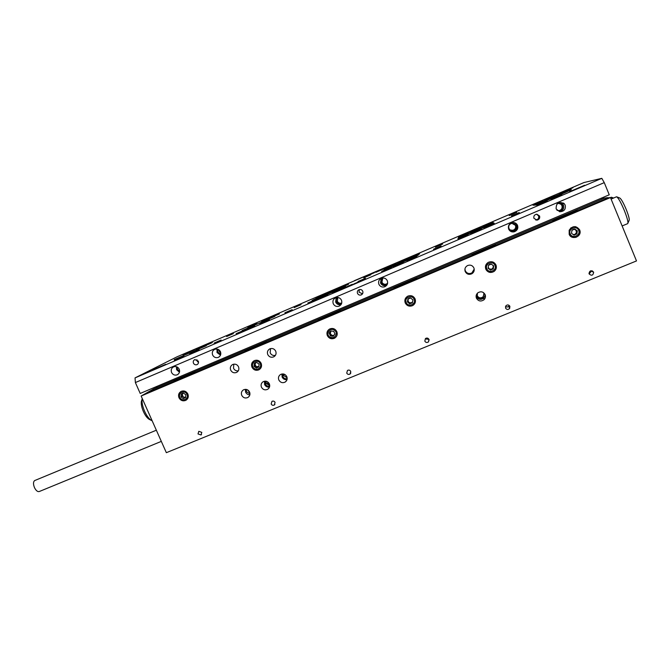 <?xml version="1.0" encoding="UTF-8"?>
<svg xmlns="http://www.w3.org/2000/svg" width="670" height="670" viewBox="0 0 670 670"><rect width="100%" height="100%" fill="white"/><g stroke="black" fill="none" stroke-linecap="round" stroke-linejoin="round"><path stroke-width="1" d="M261.434 387.151C262.916 389.706 264.985 390.426 267.632 389.329C269.583 387.997 270.161 386.171 269.365 383.868C267.916 381.356 265.881 380.619 263.26 381.64C261.233 382.964 260.63 384.798 261.434 387.151M264.474 381.213L264.575 384.488C265.638 386.523 267.28 387.386 269.499 387.076M265.546 381.155L265.421 384.136C266.392 385.903 267.824 386.531 269.725 386.029M266.024 381.213L266.191 383.483L269.742 385.543M267.322 382.955L269.315 384.907M241.719 395.308C243.193 397.829 245.237 398.566 247.85 397.494C249.809 396.171 250.387 394.362 249.583 392.05C248.151 389.563 246.133 388.818 243.537 389.814C241.518 391.129 240.915 392.955 241.719 395.308M245.379 389.337L245.622 392.143C246.51 393.91 247.917 394.798 249.86 394.806M246.334 389.421L246.468 391.791L249.96 393.859M247.448 389.798L249.809 392.687M230.681 370.125C232.046 372.537 233.989 373.307 236.527 372.445C238.688 371.172 239.366 369.296 238.537 366.825C237.205 364.447 235.287 363.659 232.783 364.455C230.547 365.72 229.852 367.604 230.681 370.125M238.311 370.837C236.141 371.088 234.542 370.217 233.512 368.232L233.797 364.162M267.749 354.547C269.122 356.984 271.099 357.763 273.678 356.875C275.873 355.569 276.551 353.676 275.73 351.189C274.39 348.794 272.447 348.006 269.901 348.819C267.632 350.1 266.911 352.01 267.749 354.547M275.42 355.351C273.067 355.829 271.316 354.991 270.161 352.822L270.546 348.601M278.821 379.957C280.32 382.528 282.405 383.257 285.077 382.126C287.028 380.778 287.606 378.952 286.81 376.657C285.345 374.12 283.293 373.383 280.646 374.43C278.628 375.769 278.017 377.612 278.821 379.957M281.944 373.986L282.112 377.034C283.167 379.053 284.8 379.915 287.02 379.63M282.983 373.927L282.974 376.674C283.904 378.408 285.311 379.044 287.179 378.609M283.753 374.053L284.021 375.744L287.145 377.83M465.215 271.568C466.756 274.256 468.975 274.985 471.881 273.754C474.025 272.288 474.695 270.345 473.899 267.916C472.476 265.353 470.365 264.566 467.56 265.555C465.173 266.962 464.394 268.972 465.215 271.568M474.218 269.08L471.873 272.958C469.008 274.172 466.806 273.452 465.281 270.797L464.93 268.946M476.437 298.209C478.397 301.291 480.926 301.802 484.008 299.75C485.457 298.25 485.834 296.542 485.13 294.607C483.313 291.643 480.876 291.056 477.827 292.832C476.169 294.339 475.708 296.123 476.437 298.209M476.11 295.906L476.345 296.617C478.271 299.641 480.75 300.143 483.782 298.125L485.231 294.859M477.442 293.184L477.274 296.232C478.765 298.585 480.7 298.988 483.062 297.43L483.949 293.468L483.338 292.505M477.006 294.859L477.241 295.721C478.723 298.066 480.641 298.46 482.995 296.919L484.134 294.046M589.357 273.569L591.074 271.576L590.932 270.781M589.106 273.904C591.593 276.04 593.101 275.496 593.645 272.263L593.578 272.079C591.216 269.951 589.692 270.446 588.997 273.553L589.106 273.904M505.44 306.776L507.734 306.977L508.765 306.207L509.644 308.476L509.887 306.324C508.739 304.666 507.399 304.507 505.858 305.855L505.565 308.091C506.755 309.774 508.111 309.9 509.644 308.476M425.802 338.333L426.279 339.053L428.775 339.288M424.822 341.122C425.743 342.588 426.932 342.864 428.406 341.951L428.993 339.422C428.097 337.973 426.907 337.688 425.45 338.559L424.822 341.122M346.733 373.081C347.554 374.438 348.66 374.756 350.05 374.044L350.762 371.423C349.958 370.083 348.861 369.748 347.479 370.443L346.733 373.081M271.166 403.993C271.936 405.291 272.983 405.626 274.306 405.015L275.069 402.394C274.315 401.112 273.276 400.769 271.953 401.364L271.166 403.993M198.01 433.925L201.017 434.981L201.796 432.376L198.806 431.312L198.01 433.925M569.173 234.291C571.426 240.522 581.912 236.862 579.893 230.522L579.676 229.894C576.158 225.455 572.657 225.564 569.165 230.212L569.173 234.291M485.817 269.214C487.794 272.531 490.524 273.285 494.024 271.476C496.202 269.725 496.847 267.556 495.968 264.96C494.2 261.861 491.629 260.998 488.262 262.372C485.7 264.072 484.887 266.35 485.817 269.214C487.023 271.517 488.932 272.556 491.546 272.305M405.25 302.966C407 306.014 409.512 306.868 412.779 305.52C415.224 303.87 415.986 301.651 415.065 298.853C413.407 295.906 410.986 295.009 407.804 296.157C405.157 297.756 404.303 300.026 405.25 302.966M327.345 335.603C329.012 338.526 331.399 339.405 334.514 338.233C337.002 336.658 337.772 334.456 336.834 331.625C335.226 328.769 332.898 327.856 329.841 328.903C327.22 330.444 326.391 332.672 327.345 335.603M251.962 367.177C253.578 370.024 255.881 370.904 258.871 369.832C261.334 368.324 262.096 366.155 261.149 363.333C259.575 360.544 257.314 359.631 254.366 360.611C251.803 362.102 250.999 364.287 251.962 367.177M178.982 397.754C180.565 400.526 182.793 401.414 185.674 400.409C188.094 398.952 188.831 396.824 187.876 394.027C186.335 391.288 184.133 390.392 181.285 391.314C178.79 392.754 178.019 394.898 178.982 397.754M608.695 197.709L610.471 197.558L636.5 260.932L166.344 452.685L141.144 396.02L144.955 393.859L608.695 197.709M141.144 396.02L610.471 197.558M591.87 271.199L592.464 270.906M161.319 441.388L39.354 491.495C37.688 492.006 36.063 490.716 34.488 487.643C33.123 484.142 33.19 481.78 34.689 480.557L34.924 480.457M182.868 354.706L194.593 349.631L182.868 354.706M152.76 369.907L165.691 364.312L152.76 369.907M569.584 191.679L584.65 185.238L569.584 191.679M559.492 193.463L572.984 187.692L559.492 193.463M193.454 363.165C194.25 364.606 195.405 365.1 196.921 364.673C198.362 363.911 198.823 362.721 198.295 361.105L194.853 359.589C193.387 360.343 192.927 361.532 193.454 363.165M196.921 359.69L197.139 361.122L198.521 362.537M533.957 218.37L537.131 220.12C539.275 219.475 540.087 218.102 539.559 215.991L536.854 214.207C534.409 214.626 533.446 216.008 533.957 218.37M535.707 219.995L536.193 219.961C538.303 219.333 539.099 217.976 538.58 215.891L536.603 214.216M212.633 355.016C213.914 357.328 215.773 358.123 218.227 357.42C220.547 356.189 221.284 354.279 220.447 351.691C219.191 349.413 217.356 348.593 214.928 349.246C212.549 350.452 211.779 352.378 212.633 355.016M217.005 349.028L217.021 352.529L220.497 355.159M217.926 349.271L217.859 352.177L220.765 354.246M218.981 349.849L219.266 351.382L220.798 353.048M171.562 372.478C172.843 374.764 174.686 375.569 177.098 374.865C179.367 373.659 180.079 371.775 179.233 369.212C177.986 366.951 176.168 366.138 173.781 366.783C171.453 367.981 170.716 369.873 171.562 372.478M176.411 366.699L176.612 369.723L179.46 372.21M177.265 367.06L177.433 369.371L179.619 371.306M508.656 229.132C509.845 231.418 511.729 232.306 514.317 231.786C517.299 230.539 518.371 228.395 517.525 225.363C516.528 223.328 514.87 222.398 512.567 222.557C509.108 223.537 507.81 225.723 508.656 229.132M510.297 231.142L513.538 231.376C516.461 230.153 517.516 228.051 516.679 225.07L514.225 222.633M508.924 228.361C509.82 230.103 511.252 230.781 513.212 230.413C515.54 229.483 516.377 227.834 515.732 225.472L511.872 223.328C509.259 224.107 508.279 225.782 508.924 228.361M510.414 230.053L512.969 230.287C515.28 229.358 516.109 227.725 515.465 225.371L513.463 223.445M556.142 208.94L559.701 211.728C564.098 211.544 565.924 209.325 565.187 205.095L564.123 203.529C558.68 201.276 556.016 203.077 556.142 208.94M559.542 211.703C562.984 210.715 564.291 208.537 563.47 205.162L562.415 203.638L559.618 202.374M556.837 210.095L558.051 210.623C561.552 210.648 563.034 208.965 562.49 205.581L561.494 204.224C560.019 203.152 558.479 203.111 556.887 204.115M558.579 210.707C561.452 210.095 562.574 208.387 561.946 205.598L560.957 204.25L558.638 203.42M357.52 293.401C358.316 294.867 359.522 295.386 361.13 294.951C362.713 294.155 363.249 292.899 362.721 291.19C361.942 289.741 360.762 289.214 359.179 289.616C357.546 290.395 356.993 291.659 357.52 293.401M359.338 289.566L359.087 292.237L362.52 293.812M333.25 303.719C334.539 306.081 336.457 306.902 339.02 306.182C341.499 304.9 342.32 302.915 341.482 300.219C340.243 297.916 338.367 297.078 335.854 297.706C333.266 298.946 332.395 300.947 333.25 303.719M336.214 297.597L335.653 302.07C336.826 304.281 338.626 305.118 341.055 304.582M337.739 297.48C336.34 298.585 335.938 299.993 336.533 301.693C337.521 303.502 338.995 304.13 340.955 303.585L341.7 303.192M337.898 297.497L337.303 301.165C338.283 302.966 339.749 303.594 341.7 303.049L341.742 303.033M378.902 284.306C380.192 286.676 382.135 287.505 384.731 286.785C387.285 285.495 388.139 283.477 387.302 280.738C386.079 278.435 384.195 277.581 381.666 278.184C378.977 279.423 378.056 281.467 378.902 284.306M381.188 278.368L380.526 282.983C381.791 285.311 383.701 286.123 386.255 285.42L386.841 285.144M383.374 277.958C381.431 278.963 380.786 280.512 381.431 282.598C382.411 284.415 383.893 285.052 385.887 284.507L387.637 283.075M382.754 278.276L381.942 282.179C382.922 283.979 384.396 284.616 386.381 284.08L387.218 283.619M519.267 212.516L511.336 215.908L519.25 212.516M516.754 212.34L509.242 215.556L516.746 212.34M441.12 245.94L433.448 249.223L441.111 245.932M442.661 244.047L435.374 247.171L442.652 244.047M221.134 340.033L214.023 343.107L221.134 340.033M233.395 333.618L226.628 336.541L233.395 333.618M292.17 309.649L284.909 312.781L292.17 309.649M301.081 304.649L294.163 307.63L301.081 304.649M365.46 278.301L358.014 281.509L365.46 278.301M370.803 274.809L363.726 277.849L370.803 274.809M363.852 279.65L353.651 284.038L363.86 279.616M374.43 272.69L365.217 276.66L374.438 272.673M352.428 284.264L342.387 288.586L352.428 284.264M385.124 268.335L375.778 272.355L385.124 268.318M554.852 195.74L544.811 200.037L554.852 195.757M561.904 194.61L551.008 199.275L561.912 194.627M480.541 227.549L470.801 231.72L480.541 227.549M481.32 229.073L470.776 233.587L481.303 229.098M183.898 356.272L174.384 360.393L183.898 356.272M204.635 345.653L195.791 349.472L204.635 345.653M254.751 325.972L245.044 330.168L254.751 325.972M270.596 317.413L261.585 321.307L270.596 317.413M327.856 294.708L317.923 298.988L327.856 294.708M338.509 288.343L329.297 292.313L338.509 288.343M408.457 258.402L399.01 262.464L408.449 258.385M403.34 262.422L393.139 266.786L403.34 262.406M493.045 222.482L483.129 226.728L493.045 222.482M494.242 223.219L483.782 227.691L494.226 223.219M547.222 200.556L536.536 205.129L547.222 200.573M543.236 201L533.111 205.338L543.236 201.025M419.671 253.888L410.065 258.017L419.663 253.88M416.899 256.3L406.782 260.647L416.891 256.283M468.179 234.366L457.836 238.788L468.163 234.358M468.338 233.059L458.523 237.264L468.322 233.059M212.373 342.613L203.404 346.491L212.373 342.613M199.09 349.464L189.669 353.542L199.09 349.464M245.748 329.506L236.2 333.635L245.748 329.506M256.861 323.577L247.774 327.496L256.861 323.577M279.432 313.912L270.278 317.865L279.432 313.912M269.441 319.372L259.818 323.526L269.441 319.372M317.563 298.786L307.798 302.999L317.563 298.786M325.243 294.306L315.955 298.309L325.243 294.306M348.5 284.348L339.137 288.385L348.5 284.348M342.002 288.334L332.161 292.572L342.002 288.334M391.674 267.087L381.649 271.4L391.665 267.07M395.702 264.147L386.188 268.218L395.702 264.131M206.293 345.745L174.183 359.631L206.293 345.745M274.859 316.408L242.13 330.536L274.859 316.408M345.527 286.174L345.594 286.048C344.447 286.082 314.707 298.887 312.279 300.394L312.069 300.587C312.228 300.998 343.869 287.371 345.527 286.174M418.407 254.994L418.34 254.952C416.966 255.044 385.158 268.72 384.111 269.658L384.078 269.742C384.362 270.136 418.222 255.58 418.407 254.994M493.589 222.817L493.497 222.825C491.881 222.993 457.677 237.666 458.213 237.959L458.246 237.976C458.674 238.336 495.088 222.725 493.589 222.817M571.2 189.61L571.183 189.618C569.307 189.87 532.349 205.69 534.677 205.238L534.685 205.238C535.255 205.564 574.609 188.731 571.2 189.61M135.373 382.562L140.214 393.449L609.256 194.803L604.256 182.625L135.373 382.562L135.047 377.888L177.073 356.783L583.997 182.533L601.819 178.337L604.256 182.625M135.047 377.888L601.819 178.337M495.524 244.902L495.465 244.877C494.527 244.584 471.512 254.366 472.09 254.809L483.933 250.371L495.524 244.902M577.146 210.363C575.957 210.129 551.067 220.665 552.918 220.614L566.183 215.581L577.188 210.447M416.572 278.301L416.531 278.234C415.752 277.916 394.446 287.011 393.901 287.899L404.404 284.013L416.531 278.234M340.167 310.637L340.226 310.478C339.581 310.143 319.732 318.66 318.216 319.917L327.463 316.558L340.167 310.637M266.183 341.935L266.409 341.683C265.889 341.332 247.289 349.346 244.927 350.929L252.984 348.065L266.183 341.935M194.518 372.26L194.953 371.884C194.543 371.532 177.014 379.111 173.915 380.979L180.858 378.575L194.518 372.26M616.852 196.88L619.733 198.002C621.149 198.814 623.284 202.575 626.149 209.291C628.736 215.857 629.708 219.609 629.038 220.556L627.983 222.984M622.129 225.941L627.698 223.638C628.477 222.541 627.321 218.077 624.231 210.246C620.814 202.239 618.276 197.751 616.618 196.796L616.367 196.854M149.561 419.521L149.201 419.336C147.149 418.08 145.222 415.509 143.43 411.623C141.688 407.553 141.002 404.152 141.353 401.439L141.805 400.074M142.258 398.524L142.124 399.127C141.697 402.352 142.526 406.405 144.603 411.271C146.747 415.911 149.042 418.976 151.479 420.467L152.149 420.777M404.404 284.013L608.377 197.734L604.591 198.044L153.79 388.86L145.641 393.474L404.404 284.013M156.495 387.712L156.068 386.741M156.914 386.381L157.35 387.352M602.104 199.099L601.652 198.019M513.287 231.962L513.99 231.611M603.101 197.407L603.544 198.488M607.623 197.792L607.037 197.642M612.707 198.404L611.216 197.29M185.632 397.31L183.304 397.05L184.426 397.863L185.632 397.31M182.223 393.365L181.168 394.262L181.001 397L183.253 398.625L185.682 397.519L185.85 394.781L183.597 393.148L182.223 393.365M182.491 393.633L181.168 394.262L181.001 397L183.253 398.625L185.682 397.519L185.85 394.781L183.597 393.148L182.491 393.633M186.93 394.287C184.861 389.521 177.517 392.896 179.92 397.494C181.989 402.251 189.342 398.893 186.93 394.287M180.825 391.556L180.766 391.59C179.099 393.34 178.731 395.342 179.644 397.603C180.825 399.739 182.634 400.727 185.062 400.576L186.352 400.015M183.145 400.451L179.409 397.662L179.694 392.863M182.843 393.474L182.265 394.873L183.304 397.05L182.181 396.238L181.001 397M182.332 393.709L182.181 396.238M184.426 397.863L183.253 398.625M255.639 362.947L255.035 364.363L256.082 366.574L258.905 366.574M255.337 362.688L254.24 363.609L254.039 366.398L256.35 368.056L258.854 366.909L259.055 364.111L256.752 362.462L255.337 362.688M255.58 362.972L254.24 363.609L254.039 366.398L256.35 368.056L258.854 366.909L259.055 364.111L256.752 362.462L255.58 362.972M260.169 363.601C258.092 358.752 250.496 362.227 252.925 366.909C255.002 371.75 262.598 368.291 260.169 363.601M253.779 360.929C252.088 362.704 251.702 364.74 252.624 367.034C253.813 369.203 255.647 370.217 258.126 370.058L259.726 369.296M256.685 370.033L252.297 367.127L252.758 362.018M255.119 363.182L254.935 365.753L257.23 367.394L258.896 366.641M254.935 365.753L254.039 366.398M257.23 367.394L256.35 368.056M331.332 330.988L330.678 331.583L330.402 334.037L332.379 335.544L334.079 335.142M329.782 331.868L329.238 333.233L330.377 335.888L333.224 336.265L334.933 333.995L333.794 331.34L330.947 330.963L329.782 331.868M330.142 332.052L329.238 333.233L330.377 335.888L333.224 336.265L334.933 333.995L333.794 331.34L330.947 330.963L330.142 332.052M334.556 330.327C330.394 326.918 325.235 333.819 329.615 336.901C333.76 340.31 338.945 333.417 334.556 330.327M328.761 329.581L327.588 331.081C326.885 333.509 327.496 335.544 329.406 337.194L334.774 337.856M334.757 337.99C332.814 338.92 330.955 338.777 329.179 337.554C327.429 336.072 326.826 334.213 327.362 331.977M331.139 330.972L329.833 332.714L330.963 335.36L333.652 335.712M330.963 335.36L330.377 335.888M329.833 332.714L329.238 333.233M408.616 298.728L407.921 300.026L408.742 302.413L411.229 302.907L412.586 301.827M409.203 298.133L407.93 298.979L407.36 301.852L409.579 303.778L412.377 302.84L412.946 299.967L410.718 298.033L409.203 298.133M409.353 298.468L407.93 298.979L407.36 301.852L409.579 303.778L412.377 302.84L412.946 299.967L410.718 298.033L409.353 298.468M414.186 299.549C412.611 294.323 404.152 297.195 406.121 302.271C407.695 307.48 416.145 304.641 414.186 299.549M407.519 296.308C405.651 297.974 405.057 299.993 405.727 302.379C406.707 304.75 408.482 305.972 411.07 306.056L412.821 305.445L414.764 303.577M410.182 306.006C407.779 305.889 406.112 304.716 405.199 302.488L405.509 298.359M408.139 298.904L407.636 301.458L409.847 303.376L412.444 302.505M491.621 264.374L490.892 264.256M488.212 267.263L489.226 268.921L491.822 269.198L493.396 267.112L492.953 265.328M489.695 264.349L488.455 265.328L488.095 268.302L490.515 270.06L493.313 268.854L493.681 265.873L491.252 264.114L489.695 264.349M489.845 264.7L488.455 265.328L488.095 268.302L490.515 270.06L493.313 268.854L493.681 265.873L491.252 264.114L489.845 264.7M494.929 265.337C492.902 260.169 484.435 263.854 486.847 268.838C488.857 273.997 497.333 270.337 494.929 265.337M487.735 262.699C486.001 264.55 485.566 266.652 486.437 268.997C487.618 271.316 489.527 272.414 492.165 272.271L494.008 271.425C496.202 269.658 496.839 267.464 495.917 264.851L495.909 264.834M488.849 265.144L488.38 265.873M488.112 268.109L490.432 269.801L493.22 268.595L493.564 265.789M573.143 234.525L574.994 234.399L576.635 232.256L575.605 229.852L574.081 229.358M573.219 229.308L571.929 230.312L571.527 233.344L574.006 235.137L576.904 233.88L577.314 230.84L574.827 229.048L573.219 229.308M573.336 229.668L571.937 230.304L571.527 233.344L574.006 235.137L576.904 233.88L577.314 230.84L574.827 229.048L573.336 229.668M578.604 230.279C576.577 225.011 567.808 228.822 570.237 233.905C572.255 239.165 581.024 235.379 578.604 230.279M571.091 227.725C569.358 229.609 568.922 231.728 569.785 234.081C570.974 236.443 572.925 237.557 575.622 237.415C578.955 236.192 580.346 233.897 579.81 230.505L575.496 226.636M573.729 234.944L576.434 233.771L576.845 230.74L574.609 229.14M576.434 233.771L576.904 233.88M576.845 230.74L577.314 230.84M335.946 288.753L353.459 281.224M400.233 261.141L418.44 253.428M517.868 227.398L516.922 227.8M484.695 226.142L491.604 223.185M512.098 214.417L514.208 213.512M400.074 261.258L354.304 280.713M268.913 388.198L267.632 389.329M249.039 396.498L247.85 397.494M237.674 371.649L236.527 372.445M275.027 355.862L273.678 356.875M286.45 380.853L285.077 382.126M471.873 272.958L471.881 273.754M483.782 298.125L484.008 299.75M482.995 296.919L483.062 297.43M590.965 270.881L593.645 272.263M429.11 339.774L428.406 341.951M350.846 372.956L350.05 374.044M274.926 404.395L274.306 405.015M201.502 434.579L201.017 434.981M34.689 480.557L156.345 430.215M197.524 364.329L196.921 364.673M536.193 219.961L537.131 220.12M219.274 356.809L218.227 357.42M177.994 374.363L177.098 374.865M513.538 231.376L514.317 231.786M362.445 293.921L361.13 294.951M340.879 304.817L339.02 306.182M341.7 303.049L340.955 303.585M386.255 285.42L384.731 286.785M386.381 284.08L385.887 284.507M560.957 204.25L561.494 204.224M562.415 203.638L564.123 203.529M563.529 203.052L563.738 203.554M616.526 196.787L611.099 199.082M141.353 401.439L142.124 399.127M149.201 419.336L151.479 420.467M607.162 197.583L606.434 197.893M611.358 197.231L610.487 197.6M613.553 198.044L611.651 197.315"/></g></svg>
